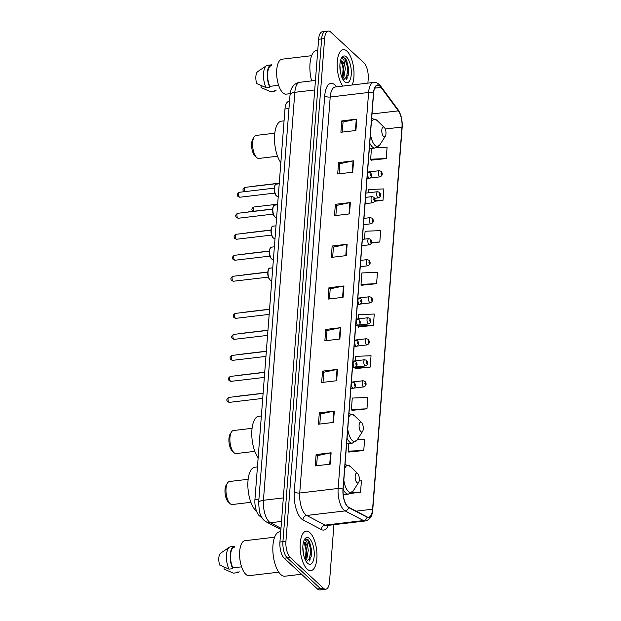 <?xml version="1.0" encoding="UTF-8"?>
<svg xmlns="http://www.w3.org/2000/svg" width="621" height="621" viewBox="0 0 621 621"><rect width="100%" height="100%" fill="white"/><g stroke="black" fill="none" stroke-linecap="round" stroke-linejoin="round"><path stroke-width="0.93" d="M261.596 517.107L260.16 516.354A12.42 5.092 -96.8 0 1 259.244 515.694A12.42 5.092 -96.8 0 1 254.936 499.509L284.977 109.009A12.42 5.092 -96.8 0 1 288.711 101.479L289.533 101.386M367.888 83.113L368.206 78.968A12.42 5.092 83.2 0 0 363.898 62.791L330.675 32.013A12.42 5.092 83.2 0 0 328.338 31.05L322.338 31.764A12.42 5.092 83.2 0 0 318.612 39.286L279.931 542.032A12.42 5.092 83.2 0 0 284.247 558.209L317.463 588.987A12.42 5.092 83.2 0 0 319.799 589.95L322.796 589.593A12.42 5.092 83.2 0 1 320.459 588.63A12.42 5.092 83.2 0 0 322.796 589.593L325.8 589.236A12.42 5.092 83.2 0 0 329.526 581.714L333.912 524.683M328.338 31.05A12.42 5.092 83.2 0 0 324.612 38.572L285.932 541.318A12.42 5.092 83.2 0 0 290.248 557.503L287.244 557.86L320.459 588.63L287.244 557.86A12.42 5.092 83.2 0 1 282.928 541.675A12.42 5.092 83.2 0 0 287.244 557.86L284.247 558.209M324.612 38.572L321.616 38.929L282.928 541.675L321.616 38.929A12.42 5.092 83.2 0 1 325.342 31.407A12.42 5.092 83.2 0 0 321.616 38.929L318.612 39.286M307.147 569.1A19.872 8.143 83.2 0 0 310.88 570.637A19.872 8.143 83.2 0 0 316.951 554.351A19.872 8.143 83.2 0 0 309.941 532.702A19.872 8.143 83.2 0 0 306.207 531.165A19.872 8.143 83.2 0 0 300.137 547.443A19.872 8.143 83.2 0 0 307.147 569.1A19.872 8.143 83.2 0 0 310.88 570.637A19.872 8.143 83.2 0 0 316.951 554.351A19.872 8.143 83.2 0 0 309.941 532.702A19.872 8.143 83.2 0 0 306.207 531.165A19.872 8.143 83.2 0 0 300.137 547.443A19.872 8.143 83.2 0 0 307.147 569.1M352.161 84.984A19.872 8.143 83.2 0 0 346.992 51.194A19.872 8.143 83.2 0 0 343.258 49.657A19.872 8.143 83.2 0 0 337.172 64.351A19.872 8.143 83.2 0 0 342.854 86.086A19.872 8.143 83.2 0 1 337.172 64.351A19.872 8.143 83.2 0 1 343.258 49.657A19.872 8.143 83.2 0 1 346.992 51.194A19.872 8.143 83.2 0 1 352.161 84.984M347.729 506.573A13.251 5.434 -96.8 0 1 343.126 489.309L373.594 93.329A13.251 5.434 -96.8 0 1 377.568 85.302A13.251 5.434 -96.8 0 1 381.007 87.406L398.333 110.849A13.251 5.434 -96.8 0 1 401.989 127.033L372.584 509.212A13.251 5.434 -96.8 0 1 368.602 517.239A13.251 5.434 -96.8 0 1 367.089 516.92L348.699 507.279A13.251 5.434 -96.8 0 1 347.729 506.573M347.706 506.876A13.577 5.566 83.2 0 0 348.707 507.598L367.089 517.239A13.577 5.566 83.2 0 0 372.716 509.336L402.129 127.158A13.577 5.566 83.2 0 0 398.379 110.569L381.053 87.126A13.577 5.566 83.2 0 0 373.454 93.204L342.986 489.177A13.577 5.566 83.2 0 0 347.706 506.876M347.201 77.12A16.557 6.792 -96.8 0 1 347.023 78.556M310.151 558.636A16.557 6.792 -96.8 0 1 309.972 560.064M342.272 132.118L343.056 121.995L356.283 119.209A3.315 1.312 4.4 0 1 356.788 119.123L341.783 120.901L340.906 132.273L355.911 130.495L356.788 119.123M343.048 122.073L341.783 120.901M339.066 173.818L339.842 163.703L353.077 160.909A3.315 1.312 4.4 0 1 353.574 160.831L338.577 162.609L337.7 173.981L352.697 172.203L353.574 160.831M339.834 163.781L338.577 162.609M335.86 215.526L336.636 205.411L349.864 202.617A3.315 1.312 4.4 0 1 350.368 202.539L335.363 204.317L334.494 215.689L349.491 213.911L350.368 202.539M336.629 205.481L335.363 204.317M332.646 257.234L333.423 247.111L346.658 244.325A3.315 1.312 4.4 0 1 347.155 244.239L332.157 246.017L331.28 257.397L346.285 255.611L347.155 244.239M333.423 247.189L332.157 246.017M316.601 465.758L317.378 455.643L330.613 452.849A3.315 1.312 4.4 0 1 331.109 452.771L316.112 454.549L315.235 465.921L330.24 464.143L331.109 452.771M317.378 455.721L316.112 454.549M319.815 424.058L320.591 413.935L333.819 411.149A3.315 1.312 4.4 0 1 334.323 411.063L319.318 412.841L318.449 424.213L333.446 422.435L334.323 411.063M320.583 414.013L319.318 412.841M323.021 382.35L323.797 372.235L337.032 369.441A3.315 1.312 4.4 0 1 337.529 369.355L322.532 371.133L321.655 382.513L336.652 380.735L337.529 369.355M323.789 372.305L322.532 371.133M326.227 340.642L327.011 330.527L340.238 327.733A3.315 1.312 4.4 0 1 340.743 327.655L325.738 329.433L324.861 340.805L339.866 339.027L340.743 327.655M327.003 330.597L325.738 329.433M329.44 298.934L330.217 288.819L343.452 286.025A3.315 1.312 4.4 0 1 343.949 285.947L328.951 287.725L328.074 299.097L343.071 297.319L343.949 285.947M330.209 288.897L328.951 287.725M290.248 557.503L323.463 588.281A12.42 5.092 83.2 0 0 325.8 589.236M371.498 242.982L379.804 241.996L380.681 230.616L365.101 231.245L364.496 239.132M374.618 201.282L383.01 200.288L383.887 188.916L368.307 189.537L368.059 192.844M371.234 160.133L386.223 158.58L387.093 147.208L376.567 147.627M355.189 368.664L370.178 367.112L371.048 355.74L355.476 356.361L355.127 360.879M351.983 410.372L366.964 408.82L367.842 397.44L352.262 398.061L351.393 409.441L352.115 410.574M348.769 452.072L363.759 450.52L364.628 439.148L357.494 439.435M350.593 493.408L360.545 492.228L361.422 480.856L359.194 480.941M361.608 285.249L376.59 283.696L377.467 272.324L361.896 272.945L361.018 284.325L361.74 285.458M358.402 326.957L373.384 325.404L374.261 314.032L358.682 314.653L358.356 318.868M357.867 325.319L358.534 327.166M373.384 325.404L357.805 326.025M354.63 367.329L355.321 368.874M370.178 367.112L354.599 367.733M366.964 408.82L351.393 409.441M348.769 443.549L348.179 451.141L348.909 452.282M363.759 450.52L348.179 451.141M360.545 492.228L351.796 492.577M376.59 283.696L361.018 284.325M379.804 241.996L371.614 242.322M383.01 200.288L374.805 200.614M371.474 148.427L370.644 159.201L371.366 160.342M386.223 158.58L370.644 159.201M280.723 531.685L279.66 531.809A22.356 9.168 83.2 0 0 272.836 550.128A22.356 9.168 83.2 0 0 280.715 574.487A22.356 9.168 83.2 0 0 284.923 576.21L301.542 574.246M274.606 537.204L244.969 540.712A17.598 7.211 83.2 0 0 239.597 555.135A17.598 7.211 83.2 0 0 245.8 574.301A17.598 7.211 83.2 0 0 249.114 575.667L278.751 572.151M302.838 546.798L303.467 554.173M305.532 560.367L306.797 558.892L308.249 550.229L307.791 547.016L305.454 542.77L303.475 542.094M303.506 542.086L305.633 544.167L306.72 555.911L305.19 559.653M306.285 561.671L311.214 556.618L309.607 541.97L308.233 539.859L305.936 538.919L304.639 539.533L306.813 541.349L307.791 547.016M307.597 563.263A13.499 5.535 83.2 0 0 314.187 556.129A13.499 5.535 83.2 0 0 309.499 538.539A13.499 5.535 83.2 0 0 304.655 539.214A13.499 5.535 83.2 0 0 303.048 551.549A13.499 5.535 83.2 0 0 307.496 563.169A13.499 5.535 83.2 0 0 307.597 563.263M224.15 567.105L223.995 569.046L233.341 573.144A13.251 5.434 83.2 0 0 233.597 573.129L237.354 572.678A13.251 5.434 83.2 0 0 239.132 571.638M237.16 571.871L237.09 572.694A13.251 5.434 83.2 0 0 237.354 572.678M237.09 572.694L233.341 573.144M234.327 547.186L234.428 547.179A12.42 5.092 83.2 0 0 234.327 547.186A12.42 5.092 83.2 0 0 230.593 554.825A12.42 5.092 83.2 0 0 232.836 567.858L241.577 566.826M230.74 546.798A13.251 5.434 83.2 0 0 230.484 546.814A13.251 5.434 83.2 0 0 229.397 547.233L220.579 553.202A8.283 3.392 83.2 0 0 219.671 565.04L229.017 569.131L232.766 568.689L232.836 567.858M229.397 547.233A13.251 5.434 83.2 0 0 229.017 569.131M234.428 547.179L234.49 546.348A13.251 5.434 83.2 0 0 234.233 546.364A13.251 5.434 83.2 0 0 230.236 554.685A13.251 5.434 83.2 0 0 232.766 568.689M305.811 538.935L307.674 539.928L310.873 549.701L309.103 561.174M304.08 542.249L306.106 550.268L305.291 559.505M309.607 541.97L311.463 549.632L311.16 556.874M305.237 543.445L306.704 550.198L306.518 556.75M248.159 479.288L229.514 481.5A11.589 4.751 83.2 0 0 227.534 482.975L226.254 484.993A9.525 3.905 83.2 0 0 225.12 493.687A9.525 3.905 83.2 0 0 228.256 501.884A9.525 3.905 83.2 0 0 228.326 501.954M227.534 482.975A11.589 4.751 83.2 0 0 226.153 493.571A11.589 4.751 83.2 0 0 229.972 503.546A11.589 4.751 83.2 0 0 230.057 503.623A11.589 4.751 83.2 0 0 232.238 504.524L250.892 502.311M357.611 473.481A4.968 2.034 83.2 0 0 355.181 476.105A4.968 2.034 83.2 0 0 356.904 482.579A4.968 2.034 83.2 0 0 358.69 482.331A4.968 2.034 83.2 0 0 359.28 477.79A4.968 2.034 83.2 0 0 357.642 473.512A4.968 2.034 83.2 0 0 357.611 473.481M257.443 466.93L254.82 467.24A22.775 9.338 83.2 0 0 247.864 485.894A22.775 9.338 83.2 0 0 255.899 510.703A22.775 9.338 83.2 0 0 256.582 511.277M252.079 428.327L233.434 430.539A11.589 4.751 83.2 0 0 231.454 432.022L230.181 434.032A9.525 3.905 83.2 0 0 229.048 442.734A9.525 3.905 83.2 0 0 232.184 450.931A9.525 3.905 83.2 0 0 232.254 450.993M231.454 432.022A11.589 4.751 83.2 0 0 230.08 442.61A11.589 4.751 83.2 0 0 233.892 452.585A11.589 4.751 83.2 0 0 233.977 452.67A11.589 4.751 83.2 0 0 236.159 453.563L254.812 451.351M361.531 422.521A4.968 2.034 83.2 0 0 359.101 425.144A4.968 2.034 83.2 0 0 360.824 431.618A4.968 2.034 83.2 0 0 362.61 431.37A4.968 2.034 83.2 0 0 363.2 426.829A4.968 2.034 83.2 0 0 361.562 422.559A4.968 2.034 83.2 0 0 361.531 422.521M261.363 415.969L258.74 416.28A22.775 9.338 83.2 0 0 251.777 432.953A22.775 9.338 83.2 0 0 258.142 457.832M274.785 133.204L256.139 135.417A11.589 4.751 83.2 0 0 254.168 136.892L252.887 138.91A9.525 3.905 83.2 0 0 251.753 147.612A9.525 3.905 83.2 0 0 254.889 155.801A9.525 3.905 83.2 0 0 254.959 155.871M254.168 136.892A11.589 4.751 83.2 0 0 252.786 147.488A11.589 4.751 83.2 0 0 256.605 157.462A11.589 4.751 83.2 0 0 256.69 157.548A11.589 4.751 83.2 0 0 258.872 158.44L277.517 156.228M384.236 127.398A4.968 2.034 83.2 0 0 381.814 130.022A4.968 2.034 83.2 0 0 383.537 136.496A4.968 2.034 83.2 0 0 385.315 136.247A4.968 2.034 83.2 0 0 385.905 131.706A4.968 2.034 83.2 0 0 384.275 127.429A4.968 2.034 83.2 0 0 384.236 127.398M284.069 120.847L281.453 121.157A22.775 9.338 83.2 0 0 274.49 137.823A22.775 9.338 83.2 0 0 280.847 162.71M317.773 50.169L316.71 50.301A22.356 9.168 83.2 0 0 311.633 80.885M311.657 55.696L282.019 59.205A17.598 7.211 83.2 0 0 276.648 73.62A17.598 7.211 83.2 0 0 282.85 92.793A17.598 7.211 83.2 0 0 286.165 94.151L290.154 93.678M339.889 65.283L340.518 72.665M342.582 78.859L343.848 77.384L345.299 68.714L344.841 65.5L342.505 61.262L340.525 60.579L342.683 62.659L343.77 74.396L342.241 78.145M343.335 80.163L348.265 75.11L346.658 60.454L345.284 58.351L342.986 57.404L341.69 58.025L343.863 59.833L344.841 65.5M344.639 81.755A13.499 5.535 83.2 0 0 351.238 74.613A13.499 5.535 83.2 0 0 346.549 57.023A13.499 5.535 83.2 0 0 341.705 57.706A13.499 5.535 83.2 0 0 340.098 70.041A13.499 5.535 83.2 0 0 344.546 81.662A13.499 5.535 83.2 0 0 344.639 81.755M261.2 85.589L261.045 87.538L270.391 91.629A13.251 5.434 83.2 0 0 270.647 91.613L274.397 91.171A13.251 5.434 83.2 0 0 276.182 90.123M274.21 90.356L274.14 91.186A13.251 5.434 83.2 0 0 274.397 91.171M274.14 91.186L270.391 91.629M271.377 65.679L271.47 65.671A12.42 5.092 83.2 0 0 271.377 65.679A12.42 5.092 83.2 0 0 267.643 73.309A12.42 5.092 83.2 0 0 269.879 86.35L278.627 85.31M267.791 65.283A13.251 5.434 83.2 0 0 267.535 65.298A13.251 5.434 83.2 0 0 266.448 65.717L257.63 71.687A8.283 3.392 83.2 0 0 256.721 83.532L266.067 87.623L269.817 87.181L269.879 86.35M266.448 65.717A13.251 5.434 83.2 0 0 266.067 87.623M271.478 65.671L271.54 64.84A13.251 5.434 83.2 0 0 271.284 64.856A13.251 5.434 83.2 0 0 267.286 73.169A13.251 5.434 83.2 0 0 269.817 87.181M342.862 57.427L344.725 58.413L347.923 68.194L346.153 79.667M341.131 60.734L343.157 68.76L342.342 77.998M346.658 60.454L348.513 68.124L348.21 75.358M342.28 61.937L343.755 68.683L343.568 75.242M261.123 516.245L260.16 516.354M258.934 499.036L254.936 499.509M288.982 108.535L284.977 109.009M314.715 89.967L294.828 92.319A8.283 3.276 -175.6 0 0 290.03 94.889C291.024 87.949 292.025 87.856 293.236 85.939C294.959 83.874 297.149 82.655 299.803 82.29A16.557 6.792 83.2 0 0 294.828 92.319L263.436 500.278A16.557 6.792 83.2 0 0 269.188 521.857A16.557 6.792 83.2 0 0 270.414 522.742L281.515 521.423M283.323 497.918L263.436 500.278A8.283 3.276 -175.6 0 0 258.639 502.847L290.03 94.889M317.463 588.987L323.463 588.281M279.931 542.032L285.932 541.318M280.886 529.573L266.541 522.044A8.283 7.273 -62.3 0 0 270.414 522.742L280.987 528.285M328.299 525.35A20.703 8.484 -96.8 0 1 321.36 529.566L302.97 519.924A20.703 8.484 -96.8 0 1 294.261 491.848L324.729 95.867A4.137 1.638 -175.6 0 0 330.209 97.031L299.741 493.004A16.557 6.792 83.2 0 0 305.493 514.584A16.557 6.792 83.2 0 0 306.712 515.469L325.094 525.11A16.557 6.792 83.2 0 0 326.995 525.506L326.879 525.513M324.729 95.867A20.703 8.484 -96.8 0 1 334.835 84.93A20.703 8.484 -96.8 0 1 336.318 86.606L336.489 86.839M335.177 86.994A16.557 6.792 83.2 0 0 330.209 97.031L368.61 92.475A16.557 6.792 -96.8 0 1 373.578 82.446L335.061 87.01M372.716 509.336A4.137 1.638 -175.6 0 1 372.763 509.631C372.453 515.942 370 519.715 365.396 520.957A16.557 6.792 -96.8 0 1 363.495 520.553L345.113 510.912A16.557 6.792 -96.8 0 1 343.894 510.027A16.557 6.792 -96.8 0 1 338.142 488.455A4.137 1.638 4.4 0 1 342.986 489.177M348.707 507.598A4.137 3.633 -62.3 0 1 345.113 510.912L306.712 515.469A4.137 3.633 117.7 0 0 302.97 519.924M402.129 127.158A4.137 1.638 4.4 0 1 402.167 127.46C402.54 120.35 401.135 114.373 397.945 109.506L380.619 86.063C378.437 83.299 376.093 82.088 373.578 82.446M398.379 110.569A4.137 3.066 -36.5 0 0 397.945 109.506M321.36 529.566A4.137 3.633 117.7 0 1 325.094 525.11L363.495 520.553A4.137 3.633 -62.3 0 0 367.089 517.239M381.053 87.126A4.137 3.066 -36.5 0 0 380.619 86.063M373.454 93.204A4.137 1.638 -175.6 0 0 368.61 92.475L338.142 488.455L299.741 493.004A4.137 1.638 -175.6 0 1 294.261 491.848M401.989 127.033L385.245 129.021M398.333 110.849L372.002 113.969M381.007 87.406L374.719 88.151M372.584 509.212L356.112 511.161M343.452 286.025L342.575 297.381M340.238 327.733L339.369 339.089M337.032 369.441L336.155 380.789M333.819 411.149L332.949 422.497M330.613 452.849L329.735 464.205M346.658 244.325L345.781 255.673M349.864 202.617L348.994 213.966M353.077 160.909L352.2 172.265M356.283 119.209L355.414 130.557M309.491 560.763A16.557 6.792 83.2 0 0 309.576 560.227M350.516 466.619A13.693 5.612 83.2 0 0 350.423 466.518A13.693 5.612 83.2 0 0 350.322 466.425A13.693 5.612 83.2 0 0 344.725 468.467M343.832 480.064A13.693 5.612 83.2 0 0 348.389 491.506A13.693 5.612 83.2 0 0 353.302 490.815L348.459 494.083A14.904 6.109 83.2 0 1 345.656 492.927A14.904 6.109 83.2 0 1 343.134 489.232M354.444 415.666A13.693 5.612 83.2 0 0 354.343 415.565A13.693 5.612 83.2 0 0 354.242 415.472A13.693 5.612 83.2 0 0 348.653 417.506M347.76 429.103A13.693 5.612 83.2 0 0 352.309 440.545A13.693 5.612 83.2 0 0 357.222 439.854L352.379 443.122A14.904 6.109 83.2 0 1 349.576 441.973A14.904 6.109 83.2 0 1 347.054 438.279M377.149 120.536A13.693 5.612 83.2 0 0 377.048 120.443A13.693 5.612 83.2 0 0 376.947 120.342A13.693 5.612 83.2 0 0 371.358 122.384M370.465 133.981A13.693 5.612 83.2 0 0 375.022 145.423A13.693 5.612 83.2 0 0 379.928 144.732L375.084 148A14.904 6.109 83.2 0 1 372.282 146.851A14.904 6.109 83.2 0 1 369.759 143.156M346.541 79.255A16.557 6.792 83.2 0 0 346.627 78.712M228.901 402.167A2.484 1.017 83.2 0 0 229.374 402.361L227.643 401.795C226.269 400.126 226.649 398.674 228.784 397.424A2.484 1.017 83.2 0 0 228.031 399.466A2.484 1.017 83.2 0 0 228.901 402.167M350.873 388.583L353.202 388.311A3.105 1.273 -96.8 0 1 352.619 388.071A3.105 1.273 -96.8 0 1 351.525 384.686A3.105 1.273 -96.8 0 1 352.472 382.14L351.362 382.272M354.638 385.952A1.032 0.427 83.2 0 0 355.142 385.4A1.032 0.427 83.2 0 0 354.785 384.057A1.032 0.427 83.2 0 0 354.28 384.601A1.032 0.427 83.2 0 0 354.638 385.952M230.523 381.162A2.484 1.017 83.2 0 0 230.989 381.356L229.258 380.789C227.884 379.12 228.264 377.669 230.407 376.427A2.484 1.017 83.2 0 0 229.646 378.461A2.484 1.017 83.2 0 0 230.523 381.162M352.487 367.578L354.816 367.306A3.105 1.273 -96.8 0 1 354.234 367.065A3.105 1.273 -96.8 0 1 353.139 363.681A3.105 1.273 -96.8 0 1 354.086 361.135L352.976 361.267M356.252 364.946A1.032 0.427 83.2 0 0 356.757 364.403A1.032 0.427 83.2 0 0 356.4 363.052A1.032 0.427 83.2 0 0 355.895 363.595A1.032 0.427 83.2 0 0 356.252 364.946M232.138 360.157A2.484 1.017 83.2 0 0 232.603 360.351L230.872 359.784C229.498 358.123 229.879 356.664 232.021 355.422A2.484 1.017 83.2 0 0 231.26 357.455A2.484 1.017 83.2 0 0 232.138 360.157M354.11 346.572L356.431 346.301A3.105 1.273 -96.8 0 1 355.849 346.06A3.105 1.273 -96.8 0 1 354.754 342.676A3.105 1.273 -96.8 0 1 355.701 340.129L354.591 340.261M357.867 343.941A1.032 0.427 83.2 0 0 358.379 343.397A1.032 0.427 83.2 0 0 358.014 342.047A1.032 0.427 83.2 0 0 357.51 342.59A1.032 0.427 83.2 0 0 357.867 343.941M233.752 339.159A2.484 1.017 83.2 0 0 234.218 339.345L232.495 338.779C231.121 337.118 231.501 335.658 233.636 334.416A2.484 1.017 83.2 0 0 232.875 336.45A2.484 1.017 83.2 0 0 233.752 339.159M355.724 325.575L358.053 325.295A3.105 1.273 -96.8 0 1 357.463 325.055A3.105 1.273 -96.8 0 1 356.369 321.67A3.105 1.273 -96.8 0 1 357.316 319.124L356.206 319.256M359.489 322.936A1.032 0.427 83.2 0 0 359.994 322.392A1.032 0.427 83.2 0 0 359.629 321.041A1.032 0.427 83.2 0 0 359.124 321.585A1.032 0.427 83.2 0 0 359.489 322.936M235.367 318.154A2.484 1.017 83.2 0 0 235.84 318.34L234.109 317.773C232.735 316.112 233.116 314.653 235.25 313.411A2.484 1.017 83.2 0 0 234.49 315.445A2.484 1.017 83.2 0 0 235.367 318.154M357.339 304.569L359.668 304.29A3.105 1.273 -96.8 0 1 359.078 304.049A3.105 1.273 -96.8 0 1 357.983 300.665A3.105 1.273 -96.8 0 1 358.938 298.127L357.828 298.259M361.104 301.93A1.032 0.427 83.2 0 0 361.608 301.387A1.032 0.427 83.2 0 0 361.251 300.036A1.032 0.427 83.2 0 0 360.747 300.587A1.032 0.427 83.2 0 0 361.104 301.93M270.182 280.017A6.21 2.546 83.2 0 0 271.346 280.498L269.925 279.947C266.099 275.631 268.218 267.061 269.887 268.163A6.21 2.546 83.2 0 0 267.993 273.256A6.21 2.546 83.2 0 0 270.182 280.017M232.945 281.049A2.484 1.017 83.2 0 0 233.411 281.243L231.68 280.676C230.306 279.008 230.686 277.556 232.821 276.314A2.484 1.017 83.2 0 0 232.068 278.348A2.484 1.017 83.2 0 0 232.945 281.049M269.832 279.683A5.799 2.375 -96.8 0 1 267.868 274.505A5.799 2.375 -96.8 0 1 268.707 269.172M271.796 259.011A6.21 2.546 83.2 0 0 272.968 259.493L271.548 258.941C267.713 254.626 269.832 246.056 271.501 247.158A6.21 2.546 83.2 0 0 269.607 252.25A6.21 2.546 83.2 0 0 271.796 259.011M234.559 260.052A2.484 1.017 83.2 0 0 235.025 260.238L233.294 259.671C231.92 258.01 232.301 256.551 234.443 255.309A2.484 1.017 83.2 0 0 233.682 257.342A2.484 1.017 83.2 0 0 234.559 260.052M271.455 258.678A5.799 2.375 -96.8 0 1 269.483 253.5A5.799 2.375 -96.8 0 1 270.321 248.167M273.411 238.014A6.21 2.546 83.2 0 0 274.583 238.487L273.162 237.936C269.328 233.62 271.455 225.05 273.124 226.153A6.21 2.546 83.2 0 0 271.222 231.245A6.21 2.546 83.2 0 0 273.411 238.014M236.174 239.046A2.484 1.017 83.2 0 0 236.64 239.232L234.917 238.666C233.535 237.005 233.923 235.545 236.058 234.303A2.484 1.017 83.2 0 0 235.297 236.337A2.484 1.017 83.2 0 0 236.174 239.046M273.069 237.672A5.799 2.375 -96.8 0 1 271.098 232.495A5.799 2.375 -96.8 0 1 271.936 227.17M275.033 217.008A6.21 2.546 83.2 0 0 276.198 217.49L274.777 216.931C270.942 212.615 273.069 204.053 274.738 205.155A6.21 2.546 83.2 0 0 272.836 210.24A6.21 2.546 83.2 0 0 275.033 217.008M237.789 218.041A2.484 1.017 83.2 0 0 238.254 218.235L236.531 217.66C235.157 215.999 235.538 214.54 237.672 213.298A2.484 1.017 83.2 0 0 236.911 215.332A2.484 1.017 83.2 0 0 237.789 218.041M274.684 216.675A5.799 2.375 -96.8 0 1 272.712 211.489A5.799 2.375 -96.8 0 1 273.55 206.164M276.648 196.003A6.21 2.546 83.2 0 0 277.812 196.484L276.392 195.925C272.565 191.61 274.684 183.048 276.353 184.15A6.21 2.546 83.2 0 0 274.459 189.234A6.21 2.546 83.2 0 0 276.648 196.003M239.403 197.036A2.484 1.017 83.2 0 0 239.877 197.23L238.146 196.655C236.772 194.994 237.152 193.535 239.287 192.293A2.484 1.017 83.2 0 0 238.534 194.326A2.484 1.017 83.2 0 0 239.403 197.036M276.298 195.669A5.799 2.375 -96.8 0 1 274.335 190.492A5.799 2.375 -96.8 0 1 275.165 185.159M367.034 178.537L369.363 178.266A3.105 1.273 -96.8 0 1 368.781 178.025A3.105 1.273 -96.8 0 1 367.686 174.641A3.105 1.273 -96.8 0 1 368.633 172.095L367.523 172.227M370.799 175.906A1.032 0.427 83.2 0 0 371.304 175.355A1.032 0.427 83.2 0 0 370.947 174.012A1.032 0.427 83.2 0 0 370.442 174.555A1.032 0.427 83.2 0 0 370.799 175.906M243.812 191.757L243.805 191.749C242.431 190.08 242.811 188.629 244.946 187.387A2.484 1.017 83.2 0 0 244.193 188.994A2.484 1.017 83.2 0 0 244.721 191.648M238.689 396.252L239.419 396.027A2.484 1.017 83.2 0 0 239.108 396.206M363.254 386.673A3.105 1.273 -96.8 0 1 362.159 383.289A3.105 1.273 -96.8 0 1 363.106 380.743L364.946 381.364C366.786 383.77 366.413 385.618 363.836 386.914A3.105 1.273 -96.8 0 1 363.254 386.673M365.42 382.66A1.032 0.427 83.2 0 0 364.915 383.204A1.032 0.427 83.2 0 0 365.272 384.554A1.032 0.427 83.2 0 0 365.777 384.003A1.032 0.427 83.2 0 0 365.42 382.66M240.311 375.247L241.041 375.03A2.484 1.017 83.2 0 0 240.723 375.2M364.869 365.668A3.105 1.273 -96.8 0 1 363.774 362.284A3.105 1.273 -96.8 0 1 364.721 359.738L366.569 360.359C368.4 362.765 368.028 364.612 365.451 365.909A3.105 1.273 -96.8 0 1 364.869 365.668M367.034 361.655A1.032 0.427 83.2 0 0 366.53 362.198A1.032 0.427 83.2 0 0 366.887 363.549A1.032 0.427 83.2 0 0 367.391 362.998A1.032 0.427 83.2 0 0 367.034 361.655M241.926 354.242L242.656 354.024A2.484 1.017 83.2 0 0 242.337 354.195M366.483 344.663A3.105 1.273 -96.8 0 1 365.389 341.278A3.105 1.273 -96.8 0 1 366.336 338.732L368.183 339.353C370.015 341.76 369.642 343.607 367.065 344.903A3.105 1.273 -96.8 0 1 366.483 344.663M368.649 340.65A1.032 0.427 83.2 0 0 368.144 341.193A1.032 0.427 83.2 0 0 368.501 342.544A1.032 0.427 83.2 0 0 369.014 342A1.032 0.427 83.2 0 0 368.649 340.65M243.541 333.236L244.27 333.019A2.484 1.017 83.2 0 0 243.96 333.19M368.098 323.657A3.105 1.273 -96.8 0 1 367.003 320.273A3.105 1.273 -96.8 0 1 367.95 317.727L369.798 318.348C371.63 320.754 371.257 322.602 368.688 323.898A3.105 1.273 -96.8 0 1 368.098 323.657M370.263 319.644A1.032 0.427 83.2 0 0 369.759 320.188A1.032 0.427 83.2 0 0 370.124 321.538A1.032 0.427 83.2 0 0 370.628 320.995A1.032 0.427 83.2 0 0 370.263 319.644M245.155 312.239L245.885 312.014A2.484 1.017 83.2 0 0 245.574 312.184M369.712 302.652A3.105 1.273 -96.8 0 1 368.618 299.268A3.105 1.273 -96.8 0 1 369.573 296.729L371.412 297.343C373.244 299.749 372.872 301.604 370.302 302.893A3.105 1.273 -96.8 0 1 369.712 302.652M371.886 298.639A1.032 0.427 83.2 0 0 371.381 299.19A1.032 0.427 83.2 0 0 371.738 300.533A1.032 0.427 83.2 0 0 372.243 299.99A1.032 0.427 83.2 0 0 371.886 298.639M242.726 275.134L243.455 274.917A2.484 1.017 83.2 0 0 243.145 275.087M367.29 265.555A3.105 1.273 -96.8 0 1 366.196 262.171A3.105 1.273 -96.8 0 1 367.143 259.625L368.99 260.246C370.822 262.652 370.45 264.499 367.873 265.796A3.105 1.273 -96.8 0 1 367.29 265.555M369.456 261.542A1.032 0.427 83.2 0 0 368.952 262.085A1.032 0.427 83.2 0 0 369.309 263.436A1.032 0.427 83.2 0 0 369.813 262.893A1.032 0.427 83.2 0 0 369.456 261.542M244.348 254.129L245.078 253.911A2.484 1.017 83.2 0 0 244.759 254.082M368.905 244.55A3.105 1.273 -96.8 0 1 367.811 241.165A3.105 1.273 -96.8 0 1 368.758 238.619L370.605 239.24C372.437 241.647 372.064 243.494 369.487 244.79A3.105 1.273 -96.8 0 1 368.905 244.55M371.071 240.537A1.032 0.427 83.2 0 0 370.566 241.08A1.032 0.427 83.2 0 0 370.923 242.431A1.032 0.427 83.2 0 0 371.428 241.887A1.032 0.427 83.2 0 0 371.071 240.537M245.963 233.131L246.692 232.906A2.484 1.017 83.2 0 0 246.374 233.077M370.52 223.544A3.105 1.273 -96.8 0 1 369.425 220.16A3.105 1.273 -96.8 0 1 370.372 217.622L372.22 218.235C374.052 220.641 373.679 222.497 371.102 223.785A3.105 1.273 -96.8 0 1 370.52 223.544M372.685 219.531A1.032 0.427 83.2 0 0 372.181 220.082A1.032 0.427 83.2 0 0 372.546 221.425A1.032 0.427 83.2 0 0 373.05 220.882A1.032 0.427 83.2 0 0 372.685 219.531M247.577 212.126L248.307 211.901A2.484 1.017 83.2 0 0 247.996 212.071M372.134 202.539A3.105 1.273 -96.8 0 1 371.04 199.155A3.105 1.273 -96.8 0 1 371.987 196.616L373.834 197.23C375.666 199.636 375.294 201.491 372.724 202.78A3.105 1.273 -96.8 0 1 372.134 202.539M374.308 198.526A1.032 0.427 83.2 0 0 373.795 199.077A1.032 0.427 83.2 0 0 374.16 200.42A1.032 0.427 83.2 0 0 374.665 199.877A1.032 0.427 83.2 0 0 374.308 198.526M252.832 211.365L252.825 211.357C251.264 209.642 251.645 208.19 253.966 206.987A2.484 1.017 83.2 0 0 253.213 208.602A2.484 1.017 83.2 0 0 253.733 211.256M377.801 197.633A3.105 1.273 -96.8 0 1 376.699 194.249A3.105 1.273 -96.8 0 1 377.653 191.703L379.493 192.324C381.325 194.73 380.96 196.578 378.383 197.874A3.105 1.273 -96.8 0 1 377.801 197.633M379.967 193.62A1.032 0.427 83.2 0 0 379.462 194.163A1.032 0.427 83.2 0 0 379.819 195.514A1.032 0.427 83.2 0 0 380.324 194.963A1.032 0.427 83.2 0 0 379.967 193.62M254.851 186.207L255.58 185.989A2.484 1.017 83.2 0 0 255.27 186.16M379.415 176.628A3.105 1.273 -96.8 0 1 378.321 173.243A3.105 1.273 -96.8 0 1 379.268 170.697L381.115 171.318C382.947 173.725 382.575 175.572 379.998 176.869A3.105 1.273 -96.8 0 1 379.415 176.628M381.581 172.615A1.032 0.427 83.2 0 0 381.077 173.158A1.032 0.427 83.2 0 0 381.434 174.509A1.032 0.427 83.2 0 0 381.938 173.958A1.032 0.427 83.2 0 0 381.581 172.615M266.541 522.044L264.15 520.344C262.202 519.109 259.485 513.07 259.361 511.378L258.639 502.847M299.803 82.29L315.445 80.435M372.763 509.631L402.167 127.46M365.396 520.957L326.995 525.506M230.484 546.814L234.233 546.364M228.256 501.884L229.972 503.546M344.95 464.477L350.275 466.387L357.642 473.512M343.227 494.704L348.459 494.083M358.69 482.331L353.302 490.815M232.184 450.931L233.892 452.585M348.87 413.524L354.195 415.426L361.562 422.559M346.627 443.805L352.379 443.122M362.61 431.37L357.222 439.854M254.889 155.801L256.605 157.462M371.575 118.394L376.908 120.303L384.275 127.429M369.332 148.683L375.084 148M385.315 136.247L379.928 144.732M267.535 65.298L271.284 64.856M229.374 402.361L262.714 398.41M353.202 388.311C355.779 387.015 356.151 385.167 354.312 382.761L352.472 382.14M228.784 397.424L263.102 393.357M230.989 381.356L264.329 377.405M354.816 367.306C357.393 366.01 357.766 364.162 355.934 361.756L354.086 361.135M230.407 376.427L264.717 372.359M232.603 360.351L265.943 356.4M356.431 346.301C359.008 345.004 359.38 343.157 357.549 340.75L355.701 340.129M232.021 355.422L266.331 351.354M234.218 339.345L267.558 335.394M358.053 325.295C360.622 324.007 360.995 322.152 359.163 319.745L357.316 319.124M233.636 334.416L267.946 330.349M235.84 318.34L269.18 314.389M359.668 304.29C362.237 303.001 362.61 301.146 360.778 298.74L358.938 298.127M235.25 313.411L269.568 309.343M233.411 281.243L268.357 277.098M271.346 280.498L271.788 280.451M269.887 268.163L272.759 267.822M232.821 276.314L267.775 272.169M235.025 260.238L269.98 256.1M272.968 259.493L273.403 259.446M271.501 247.158L274.373 246.816M234.443 255.309L269.39 251.163M236.64 239.232L271.594 235.095M274.583 238.487L275.018 238.441M273.124 226.153L275.996 225.819M236.058 234.303L271.004 230.158M238.254 218.235L273.209 214.09M276.198 217.49L276.64 217.435M274.738 205.155L277.61 204.814M237.672 213.298L272.627 209.153M239.877 197.23L274.824 193.084M277.812 196.484L278.255 196.43M276.353 184.15L279.225 183.808M239.287 192.293L274.241 188.147M369.363 178.266C371.94 176.969 372.313 175.122 370.481 172.716L368.633 172.095M244.946 187.387L279.264 183.319M239.419 396.027L263.11 393.225M351.37 382.132L363.106 380.743M353.947 388.086L363.836 386.914M241.041 375.03L264.725 372.22M352.984 361.127L364.721 359.738M355.569 367.081L365.451 365.909M242.656 354.024L266.347 351.214M354.607 340.129L366.336 338.732M357.184 346.076L367.065 344.903M244.27 333.019L267.962 330.209M356.221 319.124L367.95 317.727M358.798 325.07L368.688 323.898M245.885 312.014L269.576 309.204M357.836 298.119L369.573 296.729M360.413 304.065L370.302 302.893M243.455 274.917L267.783 272.029M360.739 260.385L367.143 259.625M360.25 266.696L367.873 265.796M245.078 253.911L269.405 251.024M362.353 239.38L368.758 238.619M361.872 245.691L369.487 244.79M246.692 232.906L271.02 230.018M363.968 218.375L370.372 217.622M363.487 224.686L371.102 223.785M248.307 211.901L272.635 209.013M365.59 197.369L371.987 196.616M365.101 203.688L372.724 202.78M253.966 206.987L277.657 204.185M365.916 193.092L377.653 191.703M374.564 198.324L378.383 197.874M255.58 185.989L279.271 183.179M367.531 172.087L379.268 170.697M370.108 178.041L379.998 176.869"/></g></svg>
